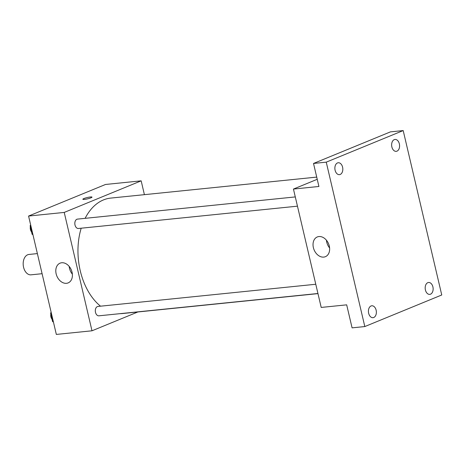 <?xml version="1.0" encoding="UTF-8"?>
<svg xmlns="http://www.w3.org/2000/svg" width="465" height="465" viewBox="0 0 465 465"><rect width="100%" height="100%" fill="white"/><g stroke="black" fill="none" stroke-linecap="round" stroke-linejoin="round"><path stroke-width="0.7" d="M37.38 253.594L28.946 254.454A10.242 6.772 84.2 0 0 23.25 265.329A10.242 6.772 84.2 0 0 31.027 274.827L42.094 273.699M137.849 311.974L91.994 330.795L56.335 334.428L28.574 216.056L105.509 184.471L141.168 180.839L144.406 194.661M316.717 177.101L110.699 198.096A58.02 38.374 84.2 0 0 85.124 218.335M81.189 228.205A58.02 38.374 84.2 0 0 100.527 306.185M120.011 313.672A58.02 38.374 84.2 0 0 122.464 313.538L317.973 293.618M91.994 330.795L64.228 212.424L141.168 180.839M295.292 196.922L77.481 219.114A4.708 3.116 84.2 0 0 74.859 224.118A4.708 3.116 84.2 0 0 78.434 228.489L297.461 206.169M317.944 293.502L98.917 315.816A4.708 3.116 -95.8 0 1 95.401 311.899A4.708 3.116 -95.8 0 1 97.377 306.598A4.708 3.116 -95.8 0 1 97.964 306.447L315.776 284.255M64.228 212.424L28.574 216.056M66.512 283.313A10.666 7.853 67.7 0 1 56.451 274.943A10.666 7.853 67.7 0 1 60.055 263.167A10.666 7.853 67.7 0 1 71.366 270.055A10.666 7.853 67.7 0 1 68.152 282.9A10.666 7.853 67.7 0 1 66.512 283.313M82.846 199.258A4.691 0.674 166.8 0 1 83.915 198.549A4.691 0.674 166.8 0 1 88.908 197.189A4.691 0.674 166.8 0 1 91.989 197.119A4.691 0.674 166.8 0 1 87.571 198.846A4.691 0.674 166.8 0 1 82.846 199.258A4.691 0.674 166.8 0 1 83.915 198.543A4.691 0.674 166.8 0 1 88.902 197.195A4.691 0.674 166.8 0 1 91.989 197.119M72.377 274.181A10.666 7.853 67.7 0 1 69.186 266.41M364.816 326.558L326.25 162.157L403.19 130.572L441.75 294.979L364.816 326.558L352.081 327.86L346.681 304.842L321.21 307.435L293.45 189.063L317.235 179.298M403.19 130.572L390.455 131.868L313.52 163.453L326.25 162.157M293.45 189.063L318.914 186.471L313.52 163.453M323.75 257.099A10.666 7.853 67.7 0 1 313.683 248.729A10.666 7.853 67.7 0 1 317.287 236.958A10.666 7.853 67.7 0 1 328.598 243.84A10.666 7.853 67.7 0 1 325.39 256.692A10.666 7.853 67.7 0 1 323.75 257.099M329.609 247.967A10.666 7.853 67.7 0 1 326.418 240.196M342.589 167.162A5.981 3.953 -95.8 0 1 339.45 174.648A5.981 3.953 -95.8 0 1 335.102 170.237A5.981 3.953 -95.8 0 1 338.241 162.75A5.981 3.953 -95.8 0 1 342.589 167.162M376.139 310.196A5.981 3.953 -95.8 0 1 373 317.682A5.981 3.953 -95.8 0 1 368.652 313.271A5.981 3.953 -95.8 0 1 371.791 305.784A5.981 3.953 -95.8 0 1 376.139 310.196M432.903 286.893A5.981 3.953 -95.8 0 1 429.765 294.38A5.981 3.953 -95.8 0 1 425.411 289.968A5.981 3.953 -95.8 0 1 428.55 282.482A5.981 3.953 -95.8 0 1 432.903 286.893M399.354 143.865A5.981 3.953 -95.8 0 1 396.215 151.346A5.981 3.953 -95.8 0 1 391.861 146.934A5.981 3.953 -95.8 0 1 395 139.453A5.981 3.953 -95.8 0 1 399.354 143.865M53.417 321.978L52.609 321.658L50.609 313.119L51.138 312.248M53.324 321.588L52.609 321.658M51.324 313.044L50.609 313.119M50.836 314.102A4.708 3.116 84.2 0 0 52.045 319.246M32.934 234.651L32.126 234.331L30.126 225.787L30.655 224.921M32.841 234.255L32.126 234.331M30.841 225.711L30.126 225.787M30.353 226.769A4.708 3.116 84.2 0 0 31.562 231.913"/></g></svg>
